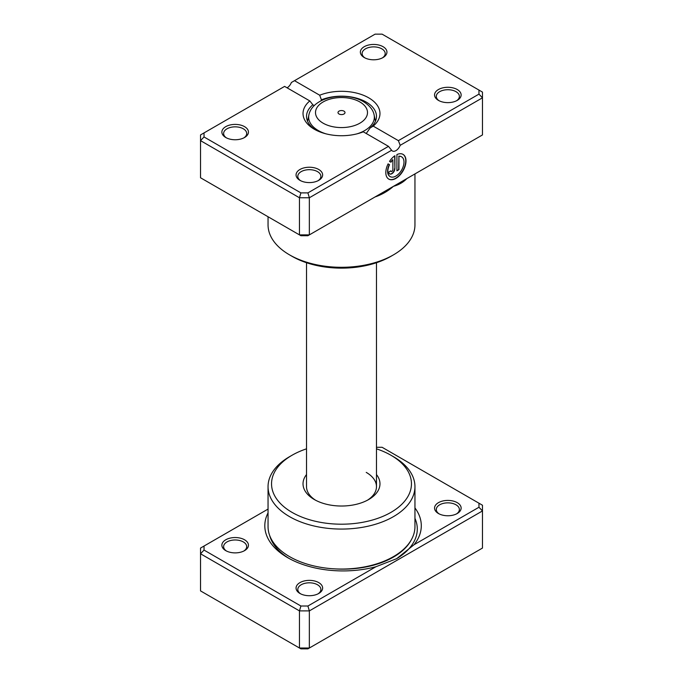 <?xml version="1.0" encoding="UTF-8"?>
<svg xmlns="http://www.w3.org/2000/svg" width="683" height="683" viewBox="0 0 683 683"><rect width="100%" height="100%" fill="white"/><g stroke="black" fill="none" stroke-linecap="round" stroke-linejoin="round"><path stroke-width="1.02" d="M414.948 507.921A78.246 45.172 180 0 1 414.06 544.718L478.971 507.247L478.971 503.209L382.096 447.28L376.478 447.28M268.052 509.083L204.029 546.041L204.029 550.08L300.904 606.017L307.905 606.017L375.915 566.745L396.686 558.668L414.06 544.718M375.915 566.745A78.246 45.172 180 0 1 287.731 557.695L287.731 557.695A78.246 45.172 180 0 1 268.052 512.882M438.443 513.514L438.443 513.514A13.293 7.675 180 0 1 438.443 502.662A13.293 7.675 180 0 1 457.243 502.662A13.293 7.675 180 0 1 457.243 513.514A13.293 7.675 180 0 1 438.443 513.514M456.577 513.864A11.543 6.668 0 0 0 459.386 509.509A11.543 6.668 0 0 0 456.005 504.797A11.543 6.668 0 0 0 443.429 503.354A11.543 6.668 0 0 0 436.3 509.509A11.543 6.668 0 0 0 439.109 513.864M299.948 593.467L299.948 593.467A13.293 7.675 180 0 1 299.948 582.616A13.293 7.675 180 0 1 318.748 582.616A13.293 7.675 180 0 1 318.748 593.467A13.293 7.675 180 0 1 299.948 593.467M318.082 593.826A11.543 6.668 0 0 0 320.89 589.472A11.543 6.668 0 0 0 317.51 584.759A11.543 6.668 0 0 0 304.934 583.316A11.543 6.668 0 0 0 297.805 589.472A11.543 6.668 0 0 0 300.614 593.826M225.757 550.635L225.757 550.635A13.293 7.675 180 0 1 225.757 539.783A13.293 7.675 180 0 1 244.557 539.783A13.293 7.675 180 0 1 244.557 550.635A13.293 7.675 180 0 1 225.757 550.635M243.891 550.993A11.543 6.668 0 0 0 246.7 546.639A11.543 6.668 0 0 0 243.319 541.926A11.543 6.668 0 0 0 230.743 540.484A11.543 6.668 0 0 0 223.614 546.639A11.543 6.668 0 0 0 226.423 550.993M376.478 474.557A38.47 22.215 180 0 1 368.7 499.521A38.47 22.215 180 0 1 314.3 499.521L314.3 499.521A38.47 22.215 180 0 1 306.522 474.557M306.522 262.724L306.522 486.663A34.978 20.191 0 0 0 315.589 500.229M292.034 512.37A69.948 40.382 0 0 0 390.958 512.37A69.948 40.382 0 0 0 390.966 455.254L393.434 456.679A73.448 42.406 180 0 1 414.948 486.663A73.448 42.406 180 0 1 369.605 525.842A73.448 42.406 180 0 1 289.566 516.655A73.448 42.406 180 0 1 268.052 486.663A73.448 42.406 180 0 1 289.566 456.679L292.034 455.254A69.948 40.382 0 0 0 292.034 512.37M268.052 486.663L268.052 526.644A73.448 42.406 0 0 0 289.566 556.628A73.448 42.406 0 0 0 369.605 565.823A73.448 42.406 0 0 0 414.948 526.644L414.948 486.663M204.029 546.041L200.529 548.065L200.529 590.897L299.461 648.013L309.348 648.013L482.471 548.065L482.471 510.944L309.348 610.892L309.348 648.013L307.905 648.85L300.904 648.85L299.461 648.013L299.461 610.892L200.529 553.776L204.029 550.08M307.905 606.017L309.348 610.892L299.461 610.892L300.904 606.017M478.971 503.209L482.471 505.232L482.471 510.944L478.971 507.247M393.434 456.679L390.966 455.254A69.948 40.382 0 0 0 376.478 448.833M306.522 448.833A69.948 40.382 0 0 0 292.034 455.254M367.411 500.229A34.978 20.191 0 0 0 376.478 486.663A34.978 20.191 0 0 0 366.233 472.388M343.976 111.141A3.5 2.023 0 0 0 340.16 110.706A3.5 2.023 0 0 0 338 112.567A3.5 2.023 0 0 0 339.024 113.993A3.5 2.023 0 0 0 342.84 114.437A3.5 2.023 0 0 0 345 112.567A3.5 2.023 0 0 0 343.976 111.141M409.655 176.974L393.434 186.339C388.226 190.924 382.275 194.399 375.599 196.772A73.448 42.406 180 0 1 375.129 196.909M406.556 178.758A3.5 2.527 -137.8 0 0 406.556 178.895C403.03 182.412 398.659 184.897 393.434 186.339L377.221 195.705M390.078 176.556A11.415 6.591 -60 0 1 389.959 176.487A11.415 6.591 -60 0 1 389.284 164.56L389.532 164.705A11.415 6.591 120 0 0 390.206 176.624A11.415 6.591 120 0 0 395.909 176.06A11.415 6.591 120 0 0 403.371 166.003A11.415 6.591 120 0 0 401.621 156.851A11.415 6.591 120 0 0 398.94 156.347L398.94 169.657L396.917 170.818L396.917 154.563A14.275 8.239 -60 0 1 403.047 154.384A14.275 8.239 -60 0 1 405.232 165.815A14.275 8.239 -60 0 1 395.909 178.391A14.275 8.239 -60 0 1 388.772 179.1A14.275 8.239 -60 0 1 388.098 163.877L389.532 164.705M388.653 179.023A14.275 8.239 120 0 0 395.662 178.254A14.275 8.239 120 0 0 404.951 165.79A14.275 8.239 120 0 0 402.927 154.307M394.902 168.488A4.286 2.476 -60 0 1 391.871 173.73A4.286 2.476 -60 0 1 389.737 173.943A4.286 2.476 -60 0 1 388.849 171.988L390.864 170.818A1.426 0.828 120 0 0 391.163 171.476A1.426 0.828 120 0 0 391.871 171.399A1.426 0.828 120 0 0 392.887 169.657L392.887 159.848A11.415 6.591 120 0 0 390.958 162.23L389.523 161.401A14.275 8.239 -60 0 1 394.902 155.724L394.902 168.488L394.654 155.903M389.617 173.866A4.286 2.476 120 0 0 391.624 173.593A4.286 2.476 120 0 0 394.654 168.342M391.052 171.382A1.426 0.828 -60 0 1 390.915 171.331A1.426 0.828 -60 0 1 390.65 170.946M438.443 100.384L438.443 100.384A13.293 7.675 180 0 1 438.443 89.533A13.293 7.675 180 0 1 457.243 89.533A13.293 7.675 180 0 1 457.243 100.384A13.293 7.675 180 0 1 438.443 100.384M456.577 100.743A11.543 6.668 -0 0 0 459.386 96.38A11.543 6.668 -0 0 0 456.005 91.676A11.543 6.668 -0 0 0 443.429 90.224A11.543 6.668 -0 0 0 436.3 96.38A11.543 6.668 -0 0 0 439.109 100.743M299.948 180.338L299.948 180.338A13.293 7.675 180 0 1 299.948 169.486A13.293 7.675 180 0 1 318.748 169.486A13.293 7.675 180 0 1 318.748 180.338A13.293 7.675 180 0 1 299.948 180.338M318.082 180.696A11.543 6.668 -0 0 0 320.89 176.342A11.543 6.668 -0 0 0 317.51 171.629A11.543 6.668 -0 0 0 304.934 170.187A11.543 6.668 -0 0 0 297.805 176.342A11.543 6.668 -0 0 0 300.614 180.696M225.757 137.505L225.757 137.505A13.293 7.675 180 0 1 225.757 126.654A13.293 7.675 180 0 1 244.557 126.654A13.293 7.675 180 0 1 244.557 137.505A13.293 7.675 180 0 1 225.757 137.505M243.891 137.864A11.543 6.668 -0 0 0 246.7 133.509A11.543 6.668 -0 0 0 243.319 128.797A11.543 6.668 -0 0 0 230.743 127.354A11.543 6.668 -0 0 0 223.614 133.509A11.543 6.668 -0 0 0 226.423 137.864M364.252 57.543L364.252 57.543A13.293 7.675 180 0 1 364.252 46.692A13.293 7.675 180 0 1 383.052 46.692A13.293 7.675 180 0 1 383.052 57.543A13.293 7.675 180 0 1 364.252 57.543M382.386 57.901A11.543 6.668 -0 0 0 385.195 53.547A11.543 6.668 -0 0 0 381.814 48.835A11.543 6.668 -0 0 0 369.23 47.392A11.543 6.668 -0 0 0 362.11 53.547A11.543 6.668 -0 0 0 364.918 57.901M393.434 254.879L390.966 256.304A69.948 40.382 180 0 1 292.034 256.304L289.566 254.879A73.448 42.406 -0 0 0 393.434 254.879A73.448 42.406 -0 0 0 414.948 224.886L414.948 173.917M363.305 131.819A38.47 22.215 180 0 1 314.3 129.224L314.3 129.224A38.47 22.215 180 0 1 309.8 100.93L284.615 86.391L204.029 132.912L204.029 136.959L300.904 192.888L307.905 192.888L388.49 146.358L363.305 131.819M366.233 133.509L370.143 127.96A34.978 20.191 -0 0 0 376.478 116.375A34.978 20.191 -0 0 0 366.233 102.091A34.978 20.191 -0 0 0 321.428 99.838L320.805 100.956M314.206 105.669L312.857 104.781A34.978 20.191 -0 0 0 306.522 116.375A34.978 20.191 -0 0 0 315.589 129.941M204.029 136.959L200.529 140.647L200.529 177.768L299.461 234.884L309.348 234.884L482.471 134.935L482.471 97.814L400.195 145.317A6.992 4.038 -60 0 1 392.409 150.986A6.992 4.038 -60 0 1 391.624 150.26L309.348 197.763L299.461 197.763L200.529 140.647L200.529 134.935L204.029 132.912M300.904 192.888L299.461 197.763L299.461 234.884L300.904 235.72L307.905 235.72L309.348 234.884L309.348 197.763L307.905 192.888M294.51 80.679L319.695 95.219A38.47 22.215 180 0 1 368.7 97.814A38.47 22.215 180 0 1 373.2 126.107L398.385 140.647L478.971 94.117L478.971 90.079L382.096 34.15L375.095 34.15L291.376 82.489A6.992 4.038 -60 0 1 287.091 87.817M478.971 90.079L482.471 92.103L482.471 97.814L478.971 94.117M268.052 216.75L268.052 224.886A73.448 42.406 -0 0 0 289.566 254.879L292.034 256.304M321.428 99.838L319.695 95.219M309.8 100.93L312.857 104.781M373.2 126.107L370.143 127.96M400.195 145.317L398.385 140.647M388.49 146.358L391.624 150.26M390.71 162.093A11.415 6.591 -60 0 1 392.64 159.702L392.887 159.848M389.284 164.56L388.098 163.877M396.917 170.537L398.94 169.657M398.693 169.512L398.94 156.347M398.693 156.211A11.415 6.591 -60 0 1 401.373 156.706A11.415 6.591 -60 0 1 401.493 156.783M411.217 539.98A71.245 41.134 180 0 1 334.986 568.888M289.182 558.506A74.234 42.858 180 0 1 269.674 535.515M414.948 518.346A74.234 42.858 180 0 1 396.114 559.001M323.119 123.179A25.997 15.009 0 0 0 359.881 123.179A25.997 15.009 0 0 0 359.881 101.955A25.997 15.009 0 0 0 323.119 101.955A25.997 15.009 0 0 0 323.119 123.179M375.437 121.267L373.994 114.368A32.844 18.962 180 0 1 356.97 133.859M326.03 133.859A32.844 18.962 180 0 1 318.278 130.538A32.844 18.962 180 0 1 309.006 114.368L307.563 121.267M373.994 114.368C373.353 111.244 370.741 106.036 363.373 101.613C345.905 91.189 313.36 96.448 309.006 114.368M376.478 262.724L376.478 486.663"/></g></svg>
